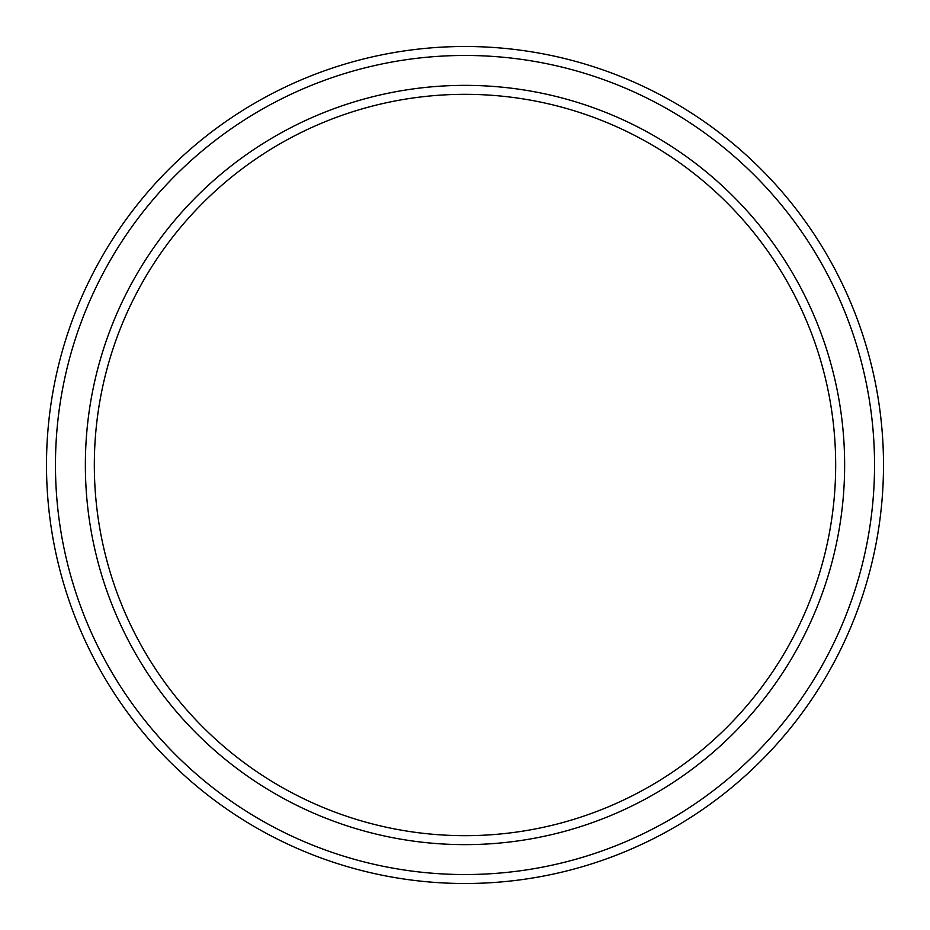 <?xml version="1.0" encoding="UTF-8"?>
<svg xmlns="http://www.w3.org/2000/svg" width="930" height="930" viewBox="0 0 930 930"><rect width="100%" height="100%" fill="white"/><g stroke="black" fill="none" stroke-linecap="round" stroke-linejoin="round"><path stroke-width="1.4" d="M883.5 465A418.5 418.5 0 0 1 465 883.5A418.5 418.5 0 0 1 46.5 465A418.5 418.5 0 0 1 465 46.5A418.5 418.5 0 0 1 883.5 465M874.537 465A409.537 409.537 0 0 1 465 874.537A409.537 409.537 0 0 1 55.463 465A409.537 409.537 0 0 1 465 55.463A409.537 409.537 0 0 1 874.537 465M844.638 465A379.638 379.638 0 0 1 465 844.638A379.638 379.638 0 0 1 85.362 465A379.638 379.638 0 0 1 465 85.362A379.638 379.638 0 0 1 844.638 465M835.675 465A370.675 370.675 0 0 1 465 835.675A370.675 370.675 0 0 1 94.325 465A370.675 370.675 0 0 1 465 94.325A370.675 370.675 0 0 1 835.675 465"/></g></svg>
